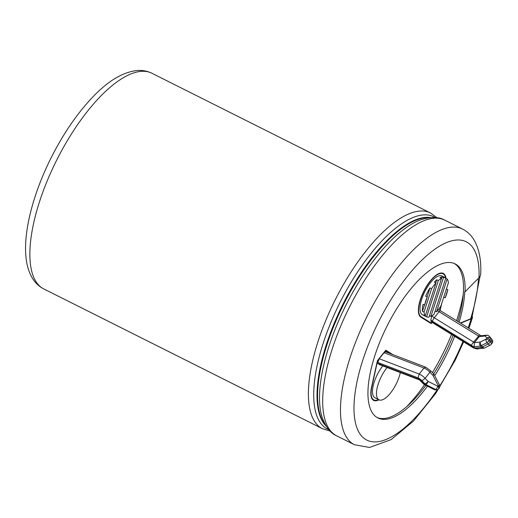 <?xml version="1.0" encoding="UTF-8"?>
<svg xmlns="http://www.w3.org/2000/svg" width="518" height="518" viewBox="0 0 518 518"><rect width="100%" height="100%" fill="white"/><g stroke="black" fill="none" stroke-linecap="round" stroke-linejoin="round"><path stroke-width="0.78" d="M425.142 315.715L425.025 316.058A21.717 8.32 -63.4 0 1 424.902 315.999L422.513 314.795A21.717 8.32 -63.4 0 1 422.325 297.397A21.717 8.32 -63.4 0 1 436.279 277.13A21.717 8.32 -63.4 0 1 441.983 275.977L444.373 277.175A21.717 8.32 -63.4 0 1 444.496 277.24M478.282 348.802L476.314 347.947L481.682 347.39A2.894 2.35 -95.9 0 0 483.598 348.251L478.502 348.769C477.136 349.171 475.246 348.763 472.837 347.539L431.319 321.943L430.853 320.085L431.785 315.902M440.909 305.937L439.924 310.399M419.781 316.142L431.254 323.096L421.147 316.796A24.126 9.24 -63.4 0 1 424.177 290.863A24.126 9.24 -63.4 0 1 443.065 273.821A24.126 9.24 -63.4 0 1 445.584 277.79M431.254 323.096L431.895 322.3M441.401 272.992A24.126 9.24 -63.4 0 1 441.472 273.025L443.065 273.821M373.957 400A24.611 9.428 -63.4 0 1 372.921 399.902M385.716 350.336L392.107 354.318M378.567 399.618A24.126 9.24 -63.4 0 1 373.886 399.967L372.293 399.171A24.126 9.24 -63.4 0 1 372.228 399.132M400.31 372.571A21.717 8.32 -63.4 0 1 390.701 392.78A21.717 8.32 -63.4 0 1 378.956 399.812A24.611 9.428 -63.4 0 1 373.672 400.401A24.611 9.428 -63.4 0 1 371.594 386.985L377.408 360.683L385.819 350.207L392.916 354.629M443.13 273.86A24.611 9.428 116.6 0 0 442.437 273.09M446.011 278.399A24.611 9.428 116.6 0 0 443.279 273.394A24.611 9.428 116.6 0 0 424.015 290.773A24.611 9.428 116.6 0 0 420.92 317.223L431.131 323.582L432.077 322.41M440.112 310.535L441.601 303.801M459.09 322.241A86.169 33.01 -63.4 0 0 464.75 291.653L465.067 291.809L478.995 277.719A9.745 6.863 2.4 0 0 480.685 274.087C481.41 260.133 479.124 248.646 473.834 239.614C471.004 235.004 467.249 231.481 462.561 229.066A120.636 46.212 116.6 0 0 367.171 316.174A120.636 46.212 116.6 0 0 354.39 444.722L369.535 447.455L391.142 439.594L413.545 421.011L435.657 393.525L455.257 360.114L463.629 341.867M480.037 276.34L471.911 317.663A9.745 3.587 -162.8 0 1 470.648 318.816L460.301 322.992M460.586 323.167L471.16 318.9A9.745 3.587 17.2 0 0 472.422 317.748A9.745 3.587 17.2 0 0 472.274 316.498M440.876 306.034A21.717 8.32 -63.4 0 1 436.532 311.81L447.151 278.975A21.717 8.32 -63.4 0 1 448.413 282.75L440.876 306.034M446.406 288.947L447.83 289.659A21.717 8.32 -63.4 0 1 445.202 297.798L447.83 289.659M443.777 297.079L445.202 297.798M435.107 311.091L436.532 311.81M424.462 305.031L422.455 311.227A21.717 8.32 -63.4 0 1 423.038 304.312L424.63 305.115A21.717 8.32 -63.4 0 1 427.266 296.976L425.673 296.179A21.717 8.32 -63.4 0 1 429.992 287.937L431.585 288.733A21.717 8.32 -63.4 0 1 435.936 282.964L434.337 282.168A21.717 8.32 -63.4 0 1 436.765 279.778L438.357 280.581A21.717 8.32 -63.4 0 1 441.55 278.386L439.957 277.59A21.717 8.32 -63.4 0 1 441.828 276.923L443.421 277.726A21.717 8.32 -63.4 0 1 445.843 277.92L434.103 314.193A21.717 8.32 -63.4 0 1 430.911 316.381L429.487 315.669M441.55 278.386L429.04 317.048A21.717 8.32 -63.4 0 1 426.625 316.854L425.025 316.058M424.902 315.999A21.717 8.32 -63.4 0 1 423.718 315.002L425.31 315.799A21.717 8.32 -63.4 0 1 424.048 312.024L422.455 311.227M444.373 277.175A21.717 8.32 -63.4 0 0 444.243 277.117L445.843 277.92M445.726 278.263L447.151 278.975M431.585 288.733L424.048 312.024M425.31 315.799L435.936 282.964M443.421 277.726L430.911 316.381M438.357 280.581L426.625 316.854M424.63 305.115L427.266 296.976M429.992 287.937L427.091 296.892M436.765 279.778L435.761 282.88M441.828 276.923L441.381 278.302M382.802 365.876A21.717 8.32 -63.4 0 0 374.967 397.811L378.956 399.812A21.717 8.32 -63.4 0 1 387.082 367.515M481.196 335.858L440.455 310.755A2.894 0.686 121.7 0 0 439.122 311.752L434.272 317.793L473.601 342.042L479.39 335.152M430.853 320.085A5.789 2.616 -141.2 0 0 432.465 321.27L471.302 345.215L473.601 342.042A1.224 0.557 -141.2 0 0 474.443 342.638L479.292 336.596L480.607 335.8L486.603 335.178A2.894 2.35 84.1 0 0 485.191 335.988L486.862 338.112L486.033 339.141L480.335 342.029L474.443 342.638L474.19 346.762L480.432 346.115A2.894 0.647 -44.5 0 0 481.326 345.577A2.894 1.392 -116.9 0 1 480.335 342.029A2.894 2.35 -95.9 0 0 480.432 346.115L481.682 347.39A2.894 0.647 -44.5 0 0 482.582 346.853L481.326 345.577L487.024 342.689A2.894 1.392 -116.9 0 1 486.033 339.141A2.894 1.308 -141.2 0 1 489.109 340.682L490.358 341.958L491.187 340.922L489.937 339.653L489.109 340.682A2.894 0.647 -44.5 0 1 487.024 342.689L488.28 343.965L482.582 346.853A2.894 1.392 -116.9 0 0 484.608 347.954L490.306 345.072A2.894 1.392 -116.9 0 1 488.28 343.965A2.894 0.647 -44.5 0 0 490.358 341.958A2.894 1.308 -141.2 0 1 491.252 344.302L492.081 343.272A2.894 1.308 -141.2 0 0 491.187 340.922A2.894 0.647 135.5 0 0 491.906 339.445L490.656 338.17A2.894 0.647 135.5 0 1 489.937 339.653A2.894 1.308 -141.2 0 0 486.862 338.112A2.894 2.687 141.8 0 1 490.656 338.17L488.979 336.053A2.894 2.687 141.8 0 0 485.191 335.988L479.292 336.596A1.224 0.557 38.8 0 1 478.457 336.001L439.122 311.752A2.894 1.308 38.8 0 1 437.658 310.496M417.871 379.286L417.068 378.516L379.519 364.154A5.789 2.616 -141.2 0 0 378.017 363.772L377.842 362.49L379.228 358.747L384.078 352.706L385.56 351.813L425.634 367.145L430.594 370.746L433.644 373.847A2.894 0.647 135.5 0 1 432.938 375.343L438.273 385.768L437.846 386.305L428.088 381.384L425.077 378.321L429.927 372.28C430.827 371.089 430.885 370.571 430.102 370.713M373.886 399.967A24.126 9.24 -63.4 0 1 371.853 386.816L377.609 360.761L379.228 358.747L419.191 374.041A8.651 3.911 -141.2 0 1 425.077 378.321L422.015 380.782A5.756 2.603 -141.2 0 0 418.032 377.862L419.191 374.041L424.041 368L425.634 367.145M378.017 363.772L380.031 364.704M385.502 350.602L390.559 353.729M385.696 350.692L384.078 352.706L424.041 368A8.651 3.911 38.8 0 1 429.927 372.28L432.938 375.343L434.155 374.559A2.894 2.894 0 0 0 433.644 373.847M419.645 380.031L419.93 379.856A4.125 1.865 -141.2 0 0 417.068 378.516M472.83 347.533L472.681 347.054A5.756 2.603 -141.2 0 0 476.314 347.947M490.196 337.289A2.894 0.647 135.5 0 1 490.216 337.302A2.894 0.647 135.5 0 1 490.235 337.322L491.906 339.445A2.894 2.687 141.8 0 1 492.1 339.666L490.429 337.542A2.894 2.687 141.8 0 0 490.235 337.322L488.966 336.033A2.894 0.647 135.5 0 1 488.979 336.053L490.235 337.322A2.894 2.894 0 0 1 490.429 337.542M406.701 406.636A99.955 38.287 116.6 0 0 424.533 384.699M432.426 372.61A99.955 38.287 116.6 0 0 451.547 334.414M456.559 320.681A99.955 38.287 116.6 0 0 463.312 293.771M465.067 291.809A86.169 33.01 116.6 0 0 455.154 263.908A86.169 33.01 116.6 0 0 389.86 320.655A86.169 33.01 116.6 0 0 374.074 415.047A86.169 33.01 116.6 0 0 377.894 417.955A86.169 33.01 116.6 0 0 427.467 386.182M434.712 375.647A86.169 33.01 116.6 0 0 454.629 336.311M377.11 417.527A86.169 33.01 116.6 0 0 425.874 385.379M433.708 373.918A86.169 33.01 116.6 0 0 453.095 335.366M457.854 321.477A86.169 33.01 116.6 0 0 454.344 263.539M435.25 311.169L434.965 311.519M419.748 316.097L421.147 316.796M151.949 73.278A120.636 46.212 116.6 0 0 56.559 160.386A120.636 46.212 116.6 0 0 43.784 288.934L322.319 428.639A120.636 46.212 -63.4 0 1 335.094 300.09A120.636 46.212 -63.4 0 1 430.49 212.976L151.949 73.278C147.229 70.972 142.178 70.059 136.81 70.545C122.604 72.235 107.938 81.048 92.793 96.989C77.221 113.338 63.319 133.638 51.088 157.893C33.495 192.942 23.511 230.516 25.9 256.177C26.593 264.827 28.807 272.248 32.543 278.444C35.373 283.029 39.115 286.525 43.784 288.934M431.021 321.367L472.681 347.054M471.302 345.215A4.125 1.865 -141.2 0 0 474.19 346.762M377.842 362.49L418.039 377.868M419.93 379.856L424.041 384.039A2.894 0.647 135.5 0 1 423.594 384.058A2.894 2.894 0 0 0 424.359 384.615A2.894 1.055 116.8 0 0 424.728 384.628A2.894 2.35 -95.9 0 1 424.041 384.039L425.11 383.929A2.894 0.647 -44.5 0 0 428.088 381.384A2.894 1.055 -63.2 0 1 425.79 384.518A2.894 2.35 -95.9 0 1 425.11 383.929L422.015 380.782M379.519 364.154A2.894 1.496 110.9 0 0 380.102 364.84L379.286 364.64L380.16 364.089M438.74 388.649A2.894 2.894 0 0 1 436.778 389.717A2.894 2.35 84.1 0 1 435.547 389.439L434.479 389.549L424.728 384.628L425.79 384.518L435.547 389.439A2.894 1.055 -63.2 0 0 437.846 386.305A2.894 1.308 -141.2 0 1 438.74 388.649L439.167 388.111A2.894 1.308 -141.2 0 0 438.273 385.768L439.491 384.978L434.155 374.559M434.11 389.53A2.894 1.055 116.8 0 0 434.479 389.549A2.894 2.35 84.1 0 0 435.716 389.827A2.894 2.894 0 0 1 434.11 389.53L424.359 384.615M432.465 321.27A2.894 0.686 -58.3 0 1 434.272 317.793A2.894 1.308 -141.2 0 1 432.219 315.624M429.733 217.664A117.489 45.008 116.6 0 0 343.602 304.357A117.489 45.008 116.6 0 0 325.628 425.233M336.603 435.806C330.626 433.352 325.777 427.123 322.06 417.113A118.7 45.467 -63.4 0 1 345.823 305.471A118.7 45.467 -63.4 0 1 421.095 219.664C431.339 216.654 439.232 216.815 444.774 220.144A120.636 46.212 -63.4 0 0 349.385 307.258A120.636 46.212 -63.4 0 0 336.603 435.806L354.39 444.722M435.146 217.547A118.7 45.467 116.6 0 0 339.983 302.538A118.7 45.467 116.6 0 0 328.768 429.636M326.159 426.107A117.489 45.008 -63.4 0 1 343.033 304.072A117.489 45.008 -63.4 0 1 430.749 217.566M478.438 278.283A110.502 42.327 -63.4 0 1 470.648 318.816M478.995 277.719A110.884 42.476 116.6 0 0 411.629 271.121A110.884 42.476 116.6 0 0 355.322 422.28A110.884 42.476 116.6 0 0 437.315 389.607M439.776 385.852A110.884 42.476 116.6 0 0 462.975 341.459M468.194 327.855A110.884 42.476 116.6 0 0 471.16 318.9M439.167 388.111A2.894 2.894 0 0 0 439.491 384.978M423.594 384.058L419.638 380.037L418.343 379.377M483.598 348.251A2.894 2.894 0 0 0 484.608 347.954M490.306 345.072A2.894 2.894 0 0 0 491.252 344.302M492.081 343.272A2.894 2.894 0 0 0 492.1 339.666M417.864 379.293L380.102 364.84M488.966 336.033A2.894 2.894 0 0 0 486.603 335.178M438.623 309.285L440.455 310.755M436.778 389.717L435.716 389.827M468.9 328.289L472.422 317.748M462.561 229.066L444.774 220.144M322.319 428.639L330.057 431.034M430.49 212.976L437.037 217.748"/></g></svg>
